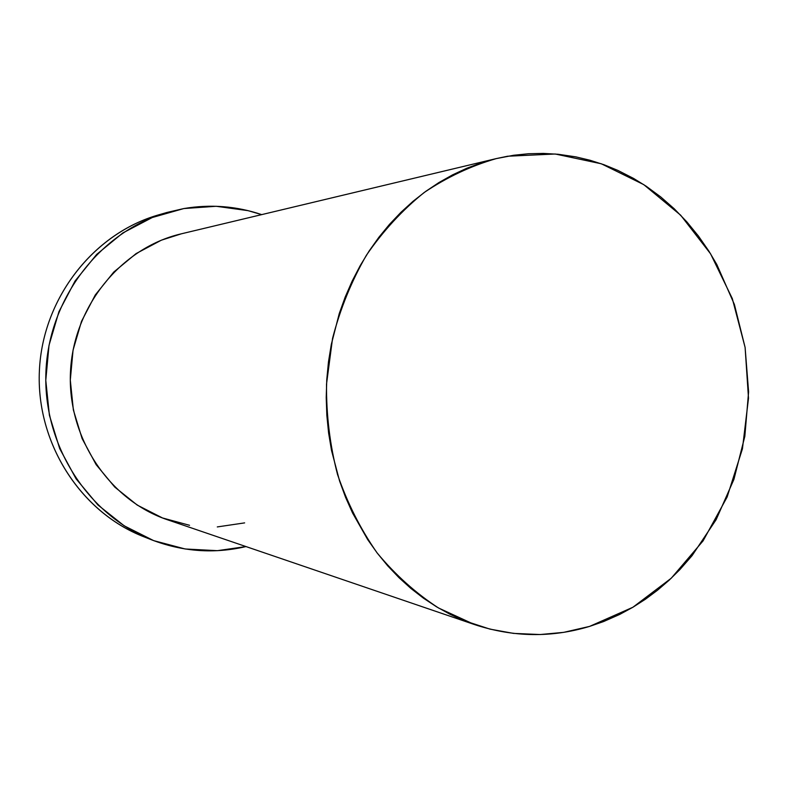 <?xml version="1.0" encoding="UTF-8"?>
<svg xmlns="http://www.w3.org/2000/svg" width="788" height="788" viewBox="0 0 788 788"><rect width="100%" height="100%" fill="white"/><g stroke="black" fill="none" stroke-linecap="round" stroke-linejoin="round"><path stroke-width="1.18" d="M147.435 538.115C82.533 514.928 35.765 444.481 39.4 370.468C42.759 296.436 95.949 230.707 162.752 213.745M245.994 546.567C214.218 554.003 182.747 551.748 151.572 539.819C87.685 514.909 42.385 444.462 45.98 370.774C49.358 297.076 101.091 231.219 167.046 212.435L183.821 208.554L216.158 206.279L248.023 210.642L261.685 214.622C236.469 206.092 210.514 204.072 183.821 208.554L152.281 217.518L122.81 232.962L96.697 254.386L75.067 280.991L58.923 311.723L49.014 345.311L45.783 380.318L49.398 415.237L59.671 448.559L76.111 478.887L97.939 504.98L124.179 525.803L153.67 540.627L185.15 548.98L217.37 550.674L245.994 546.567M166.278 212.661L158.516 214.907C93.585 233.406 42.71 298.091 39.4 370.459C35.874 442.817 80.415 512.023 143.317 536.549L151.365 539.731M589.552 626.411C551.511 637.876 513.165 637.265 474.514 624.569L438.532 607.991C415.778 593.197 395.3 574.826 377.088 552.88C360.53 529.162 347.35 503.049 337.54 474.543C329.906 445.102 326.232 414.931 326.527 384.032L332.546 338.446C340.249 308.758 351.537 281.021 366.4 255.243C383.066 231.032 402.313 210.13 424.121 192.548C447.032 177.152 471.175 165.805 496.538 158.526L507.679 156.221L555.235 154.005L601.323 163.786L643.766 184.638L680.684 215.213L710.589 253.844L732.318 298.603L745.103 347.439L748.501 398.236L742.434 448.835L727.107 497.07L703.093 540.854L671.278 578.195L632.902 607.252L589.552 626.411L563.696 632.36L540.174 634.537L513.549 633.394L490.008 629.129L464.112 620.678L450.145 614.335L436.591 606.839L423.471 598.19L410.932 588.469L399.024 577.702L387.775 565.902L377.324 553.186L367.681 539.573L352.6 513.057L345.587 497.356L339.589 481.035L331.531 450.529L328.616 433.055L326.843 415.394L326.222 397.576L326.764 379.727L328.458 361.997L331.315 344.405L339.254 313.575L345.203 297.027L352.177 281.05L360.146 265.733L369.07 251.096L378.87 237.286L389.489 224.363L400.905 212.346L412.971 201.354L425.678 191.415L438.946 182.54L452.647 174.828L466.762 168.258L481.192 162.88L495.819 158.693L513.628 155.266L528.512 153.739L543.375 153.414L558.2 154.271L575.713 156.842L590.064 160.259L604.12 164.771L617.772 170.366L633.621 178.452L646.259 186.273L660.689 196.901L674.272 208.82L686.86 221.891L698.464 236.085L708.944 251.214L716.824 264.532L734.416 304.523L745.103 347.439L748.6 391.853L744.837 436.316L733.914 479.39L716.144 519.647L692.022 555.717L679.896 569.576L669.071 580.264L657.576 590.163L645.51 599.166L632.912 607.243L619.801 614.374L603.539 621.574L589.552 626.411M496.538 158.526L181.033 233.888C121.322 247.806 73.442 306.099 70.477 371.926C67.216 437.754 109.394 500.301 167.519 519.785L473.943 624.372M181.536 233.76L161.343 240.192L136.097 253.588L113.758 272.067L95.289 294.948L81.519 321.327L73.057 350.118L70.299 380.102L73.373 410.026L82.119 438.601L96.136 464.644L114.782 487.102L137.23 505.088L162.505 517.962L189.553 525.3M217.291 526.926L244.635 522.887"/></g></svg>
